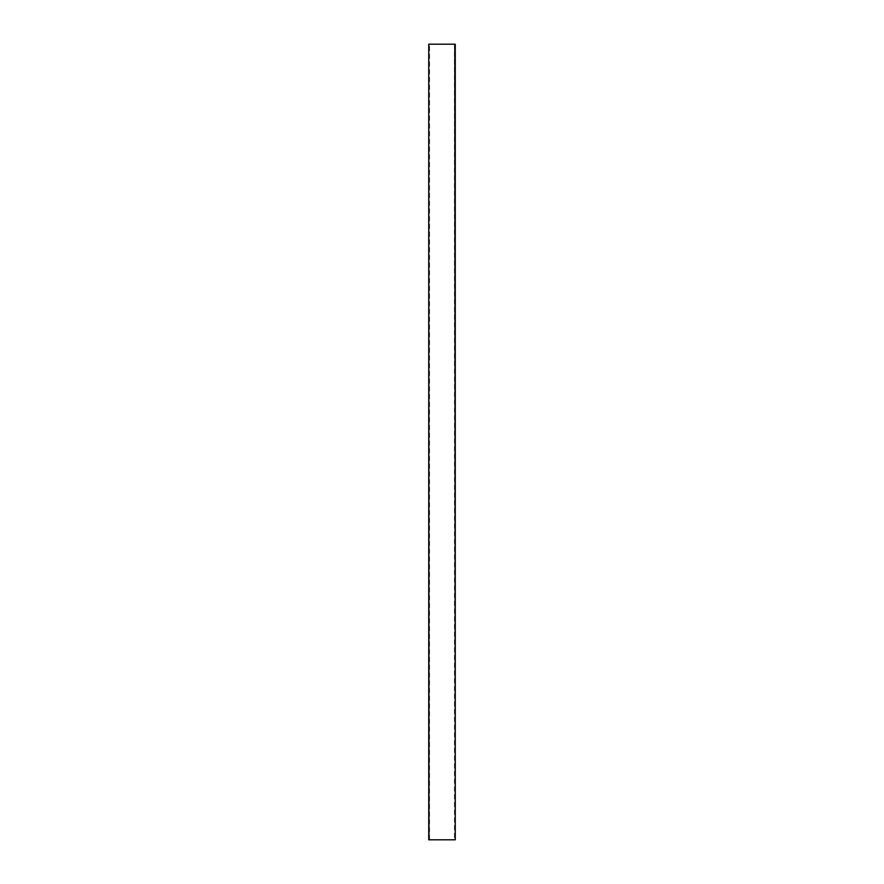 <?xml version="1.0" encoding="UTF-8"?>
<svg xmlns="http://www.w3.org/2000/svg" width="884" height="884" viewBox="0 0 884 884"><rect width="100%" height="100%" fill="white"/><g stroke="black" fill="none" stroke-linecap="round" stroke-linejoin="round"><path stroke-width="0.66" stroke-dasharray="4.42 3.31" d="M455.072 44.2L455.072 839.8L455.072 44.2L428.928 44.2L428.928 839.8L428.74 44.2L428.74 839.8L455.26 839.8L455.26 44.2L455.127 839.8L454.453 839.8L455.028 839.8L455.072 44.2M429.193 839.8L428.873 44.2L429.547 44.2L428.972 44.2L429.337 839.8L428.663 839.8L428.663 44.2L429.204 839.8M454.796 44.2L455.337 839.8L454.796 44.2M428.74 44.2L428.74 839.8M455.26 839.8L455.26 44.2M454.984 839.8L454.984 44.2L454.995 839.8M429.016 44.2L429.016 839.8L429.005 44.2M454.453 44.2L454.453 839.8M454.641 44.2L454.641 839.8M429.547 839.8L429.547 44.2M429.359 839.8L429.359 44.2"/><path stroke-width="1.33" d="M454.807 44.2L455.26 839.8L428.74 839.8L428.74 44.2L454.807 44.2M428.74 839.8L428.74 44.2M455.26 44.2L455.26 839.8"/></g></svg>
